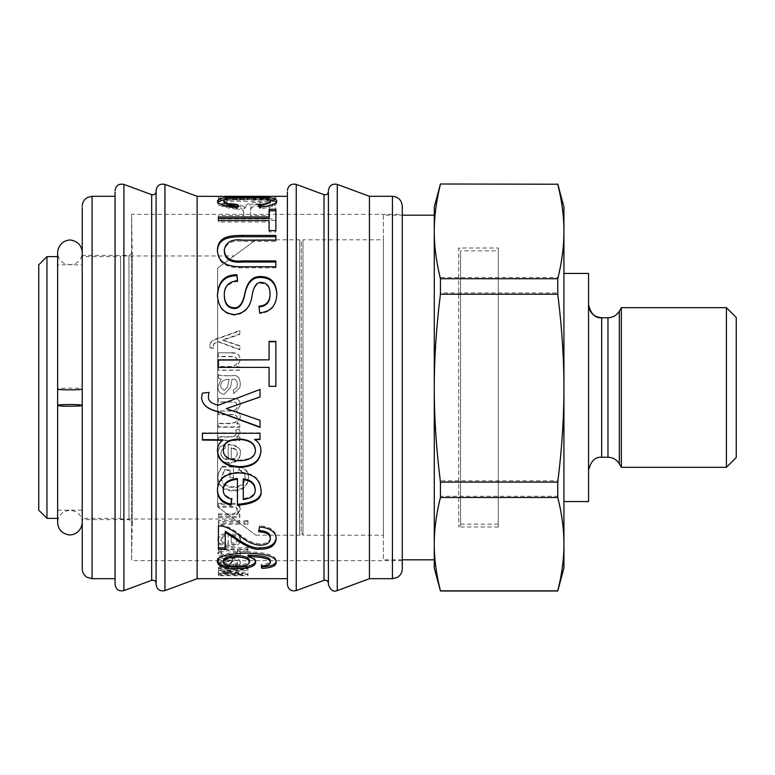 <?xml version="1.0" encoding="UTF-8"?>
<svg xmlns="http://www.w3.org/2000/svg" width="775" height="775" viewBox="0 0 775 775"><rect width="100%" height="100%" fill="white"/><g stroke="black" fill="none" stroke-linecap="round" stroke-linejoin="round"><path stroke-width="0.58" stroke-dasharray="3.88 2.91" d="M120.59 255.963L120.59 519.037L120.59 255.963L234.069 255.963L217.639 268.131L234.069 255.963M120.59 518.388L120.59 256.612L120.59 518.388L82.237 518.388L82.237 256.612L120.59 256.612M217.639 506.869L217.639 268.131L217.639 506.869L255.924 535.205L217.639 506.869L217.639 268.131L217.639 506.869M255.924 239.795L217.639 268.131L255.924 239.795L299.692 239.795L299.692 535.205L299.692 239.795L301.339 242.633L301.339 532.367L301.339 242.633L302.977 239.795L302.977 535.205L302.977 239.795L383.392 239.795L383.392 535.205L383.392 239.795M82.237 256.612L82.237 518.388M82.237 264.817L82.237 510.183L82.237 264.817L69.934 264.817L75.349 263.568C79.747 261.194 82.043 257.513 82.237 252.514L82.237 522.486L82.237 252.514M57.621 264.817L57.621 510.183L57.621 264.817L69.934 264.817L64.344 263.481C60.053 261.088 57.805 257.426 57.621 252.514L57.621 522.486C57.805 517.574 60.053 513.912 64.344 511.519L69.934 510.183L75.349 511.432C79.747 513.806 82.043 517.487 82.237 522.486M57.621 405.373L57.621 389.002C58.358 388.469 62.455 388.168 69.934 388.12C77.403 388.168 81.511 388.469 82.237 389.002M46.955 518.388L46.955 256.612M38.75 510.183L38.75 264.817M383.392 215.179L383.392 559.821L383.392 215.179L402.273 215.179M434.271 215.179L434.271 559.821M434.271 544.166L434.271 388.139M434.271 206.973L434.271 568.027M440.433 184.159C436.286 200.667 434.233 216.225 434.271 230.834C434.233 245.452 436.286 261.01 440.433 277.518L557.768 277.518C561.914 261.01 563.967 245.452 563.929 230.834C563.967 216.225 561.914 200.667 557.768 184.159L440.433 183.995M563.929 206.973L563.929 568.027M563.929 273.439L563.929 501.561L563.929 273.439M588.545 273.439L588.545 501.561M557.768 590.773C561.914 574.062 563.967 558.31 563.929 543.517C563.967 528.724 561.914 512.972 557.768 496.262L440.433 496.262C436.286 512.972 434.233 528.724 434.271 543.517C434.233 558.31 436.286 574.062 440.433 590.773L557.768 591.005M557.768 480.791C561.914 447.572 563.967 416.262 563.929 386.861C563.967 357.449 561.914 326.139 557.768 292.921L440.433 292.921C436.286 326.139 434.233 357.449 434.271 386.861C434.233 416.262 436.286 447.572 440.433 480.791L557.768 480.791L557.768 496.262M557.768 277.518L557.768 292.921M440.433 480.791L440.433 496.262M440.433 277.518L440.433 292.921M588.545 304.623L588.545 470.377L588.545 304.623M621.366 307.675L621.366 467.325M726.408 467.325L726.408 307.675M736.25 317.517L736.25 457.483M498.277 248L498.277 527L498.277 248L458.674 248L458.674 527L458.674 248L460.534 249.85L460.534 525.15L460.534 249.85M498.277 250.867L498.277 524.132L498.277 250.867L460.534 250.867L460.534 524.132L460.534 250.867M239.814 334.461L239.814 330.944L217.911 338.791C212.776 339.973 210.064 342.279 209.754 345.708L210.161 347.975L213.59 348.343L213.27 346.328C213.028 344.207 214.743 342.744 218.395 341.949L239.814 349.816L239.814 346.047L222.473 340.264L239.814 334.461L239.814 330.46L217.911 338.365C212.776 339.566 210.064 341.891 209.754 345.34L210.161 347.636L213.59 348.004L213.27 345.97C213.028 343.829 214.743 342.356 218.395 341.562L239.814 349.486L239.814 345.689L222.473 339.857L239.814 333.996M239.814 330.944L239.814 330.46M197.121 578.692L197.121 196.307M269.09 200.047L269.09 196.385L269.09 200.047L251.507 200.047L251.507 197.974L244.677 197.945L244.677 200.047L225.254 200.047L225.254 198.061L218.424 198.061L218.424 196.424L218.424 199.698L275.861 199.698L275.861 196.385L275.861 198.022L269.09 198.022L275.861 197.945L275.861 199.698M287.389 197.722L287.389 578.692L287.389 197.722M251.507 200.047L251.507 196.327L251.507 197.974L244.677 197.945L244.677 196.327L244.677 198.419L225.254 198.419L225.254 196.424L225.254 198.061L218.424 197.945L218.424 201.316L275.861 201.316M227.366 375.672C222.386 375.827 219.403 375.439 218.424 374.519L218.424 378.316L221.069 379.072L217.911 386.928C218.114 391.637 220.178 394.078 224.091 394.243L230.504 387.5L232.006 379.314C235.329 378.52 237.102 380.244 237.324 384.497L236.83 387.5L233.246 390.058L233.711 393.623L239.94 387.5L240.298 383.954C239.882 377.27 237.198 374.509 232.248 375.672L227.366 375.778C222.386 375.923 219.403 375.546 218.424 374.625L218.424 374.519M233.11 398.427L218.424 398.427L218.424 402.06L231.928 402.06C234.98 401.518 236.724 402.797 237.16 405.887C237.286 409.035 235.183 410.769 230.843 411.089L218.424 411.089L218.424 414.702L232.326 414.702C235.794 414.761 237.412 415.981 237.16 418.384C237.567 421.687 235.019 423.441 229.526 423.644L218.424 423.644L218.424 427.219L239.814 427.219L239.814 424.022L236.84 423.944L240.298 417.638C240.308 414.538 239.058 412.532 236.54 411.622L240.298 405.044C240.298 400.636 237.906 398.427 233.11 398.427L218.424 398.427M240.298 432.934L239.136 429.302L235.813 430.512L236.598 433.089C236.482 435.734 234.166 437.071 229.662 437.09L218.424 437.09L218.424 440.578L239.814 440.578L239.814 437.41L236.598 437.41L240.298 432.934L239.136 429.302M240.298 540.795C241.18 537.472 237.14 535.477 228.199 534.808L228.199 544.505C223.413 544.224 220.982 542.955 220.904 540.688C220.894 539.022 222.367 537.869 225.312 537.24L224.847 534.895C220.303 535.757 217.988 537.685 217.911 540.688C218.172 544.563 221.853 546.53 228.954 546.588C236.104 546.549 239.882 544.622 240.298 540.795L240.298 539.477C241.18 536.184 237.14 534.208 228.199 533.549L228.199 534.808M227.366 560.092L218.424 559.589L218.424 561.216L221.069 561.526L217.911 564.636C218.114 566.36 220.178 567.232 224.091 567.261C227.705 567.407 229.923 566.389 230.766 564.219L232.006 561.633C235.329 561.323 237.102 562.02 237.324 563.706C237.537 564.888 236.172 565.585 233.246 565.789L233.711 567.048C238.099 566.825 240.298 565.643 240.298 563.493C239.882 560.78 237.198 559.647 232.248 560.092L227.366 560.092L227.366 558.61L218.424 558.116L218.424 559.589M247.961 567.252L247.961 568.811L218.424 568.811L218.424 569.945L243.156 569.945L218.424 572.328L218.424 573.2L243.563 575.031L218.424 575.05L218.424 575.738L247.961 575.738L247.961 574.624L222.687 572.735L247.961 570.39L247.961 567.252L218.424 567.252L218.424 568.811M234.069 203.709L218.424 201.2L218.424 203.573C237.402 207.051 236.414 207.041 240.347 208.233C243.001 209.105 244.144 210.306 243.786 211.827L243.786 215.498L218.424 215.498L218.424 218.957L275.861 218.957L275.861 208.465C276.326 204.213 271.095 202.168 260.168 202.314C251.362 202.178 246.198 203.738 244.677 206.983L244.522 206.983C242.837 205.714 239.359 204.629 234.069 203.709L234.069 205.288L218.424 202.798L218.424 201.2M247.961 549.039L218.424 549.039L218.424 550.841L221.146 550.88L217.911 553.863C218.337 556.595 222.067 558.048 229.119 558.203C236.297 558.116 240.027 556.692 240.298 553.941L237.382 550.967L247.961 550.967L247.961 547.654L218.424 547.654L218.424 549.039M239.814 521.653L218.424 521.653L218.424 524.229L239.814 524.229L239.814 520.509L218.424 520.509L218.424 521.653M247.961 521.653L243.863 521.653L243.863 524.229L247.961 524.229L247.961 520.509L243.863 520.509L243.863 521.653M231.599 504.312L218.424 504.312L218.424 507.199L231.434 507.199C235.523 507.267 237.431 508.419 237.16 510.638C237.266 513.467 234.922 514.9 230.117 514.939L218.424 514.939L218.424 517.613L239.814 517.613L239.814 515.201L236.782 515.143L240.298 510.057C240.066 505.92 237.169 504.012 231.599 504.312L231.599 503.314L218.424 503.314L218.424 504.312M233.488 467.015L222.551 467.015C219.461 470.406 217.911 474.058 217.911 477.962C218.376 486.293 223.432 490.643 233.091 490.992C242.575 490.953 247.709 486.69 248.475 478.204C248.475 472.324 245.559 468.739 239.727 467.432L238.758 470.599C243.001 471.607 245.132 474.145 245.132 478.204C244.706 484.452 240.773 487.572 233.333 487.562C225.428 487.262 221.466 484.123 221.447 478.136L224.498 470.454L229.981 470.454L229.981 478.204L233.488 478.204L233.488 466.327L222.551 466.327L222.551 467.015M240.298 453.811C241.18 448.657 237.14 445.596 228.199 444.637L228.199 459.73C223.413 459.246 220.982 457.221 220.904 453.637C220.894 451.04 222.367 449.258 225.312 448.308L224.847 444.763C220.303 446.022 217.988 448.977 217.911 453.637C218.172 459.808 221.853 462.975 228.954 463.14C236.104 463.014 239.882 459.904 240.298 453.811L240.298 453.239C241.18 448.134 237.14 445.102 228.199 444.143L228.199 444.637M231.599 352.799L218.424 352.799L218.424 356.423L231.434 356.423C235.523 356.5 237.431 357.963 237.16 360.821C237.266 364.512 234.922 366.391 230.117 366.478L218.424 366.478L218.424 370.072L239.814 370.072L239.814 366.827L236.782 366.74L240.298 360.075C240.066 354.805 237.169 352.383 231.599 352.799L218.424 352.799M218.424 353.1L218.424 356.684L231.434 356.684C235.523 356.762 237.431 358.215 237.16 361.053C237.266 364.705 234.922 366.575 230.117 366.653L218.424 366.653L218.424 370.227L239.814 370.227L239.814 367.001L236.782 366.924L240.298 360.307C240.066 355.086 237.169 352.683 231.599 353.1M228.199 444.143L228.199 459.11C223.413 458.635 220.982 456.62 220.904 453.065C220.894 450.488 222.367 448.735 225.312 447.785L224.847 444.278C220.303 445.518 217.988 448.454 217.911 453.065C218.172 459.188 221.853 462.326 228.954 462.491C236.104 462.365 239.882 459.284 240.298 453.239M231.192 458.907L231.192 447.659C235.416 448.357 237.46 450.217 237.324 453.239C237.082 456.572 235.038 458.461 231.192 458.907L231.192 448.183C235.416 448.88 237.46 450.759 237.324 453.811C237.082 457.173 235.038 459.071 231.192 459.527M231.192 447.659L231.192 448.183M237.324 453.239L237.324 453.811M217.911 453.065L217.911 453.637M224.847 444.278L224.847 444.763M225.312 447.785L225.312 448.308M220.904 453.065L220.904 453.637M228.199 459.11L228.199 459.73M222.551 466.327C219.461 469.698 217.911 473.312 217.911 477.187C218.376 485.45 223.432 489.752 233.091 490.1C242.575 490.071 247.709 485.838 248.475 477.429C248.475 471.597 245.559 468.042 239.727 466.744L238.758 469.892C243.001 470.89 245.132 473.399 245.132 477.429C244.706 483.619 240.773 486.71 233.333 486.7C225.428 486.409 221.466 483.29 221.447 477.352L224.498 469.747L229.981 469.747L229.981 477.429L233.488 477.429L233.488 466.327M233.488 477.429L233.488 478.204M229.981 477.429L229.981 478.204M229.981 469.747L229.981 470.454M224.498 469.747L224.498 470.454M221.447 477.352L221.447 478.136M245.132 477.429L245.132 478.204M238.758 469.892L238.758 470.599M239.727 466.744L239.727 467.432M248.475 477.429L248.475 478.204M217.911 477.187L217.911 477.962M218.424 503.314L218.424 506.172L231.434 506.172C235.523 506.24 237.431 507.383 237.16 509.582C237.266 512.382 234.922 513.806 230.117 513.844L218.424 513.844L218.424 516.499L239.814 516.499L239.814 514.106L236.782 514.048L240.298 509.01C240.066 504.903 237.169 503.004 231.599 503.314M240.298 509.01L240.298 510.057M236.782 514.048L236.782 515.143M236.782 514.106L236.782 515.201M239.814 514.106L239.814 515.201M239.814 516.499L239.814 517.613M218.424 516.499L218.424 517.613M218.424 513.844L218.424 514.939M237.16 509.582L237.16 510.638M218.424 506.172L218.424 507.199M243.863 520.509L243.863 523.057L247.961 523.057L247.961 520.509M247.961 523.057L247.961 524.229M243.863 523.057L243.863 524.229M218.424 520.509L218.424 523.057L239.814 523.057L239.814 520.509M239.814 523.057L239.814 524.229M218.424 523.057L218.424 524.229M218.424 547.654L218.424 549.436L221.146 549.475L217.911 552.43C218.337 555.152 222.067 556.586 229.119 556.741C236.297 556.653 240.027 555.239 240.298 552.507L237.382 549.562L247.961 549.562L247.961 547.654M229.119 555.045C223.694 554.9 220.962 553.97 220.904 552.246C220.894 550.521 223.52 549.562 228.79 549.398C234.244 549.446 237.092 550.424 237.324 552.323C237.034 554.154 234.302 555.055 229.119 555.045L229.119 556.489C223.694 556.353 220.962 555.413 220.904 553.67C220.894 551.926 223.52 550.967 228.79 550.792C234.244 550.851 237.092 551.839 237.324 553.757C237.034 555.597 234.302 556.508 229.119 556.489M220.904 552.246L220.904 553.67M237.324 552.323L237.324 553.757M247.961 549.562L247.961 550.967M237.382 549.562L237.382 550.967M237.382 549.601L237.382 551.006M240.298 552.507L240.298 553.941M217.911 552.43L217.911 553.863M221.146 549.475L221.146 550.88M221.146 549.436L221.146 550.841M218.424 549.436L218.424 550.841M248.039 555.065L248.039 556.586M261.843 566.825L261.214 564.452C267.307 564.035 270.349 562.815 270.349 560.771M217.504 561.41L217.426 560.664C216.293 555.452 225.583 552.478 245.307 551.713C265.854 552.052 276.142 555.123 276.181 560.916L276.103 561.633M248.039 555.132C253.115 556.683 255.653 558.668 255.653 561.1L255.556 561.827M223.258 560.596C224.004 563.28 228.47 564.655 236.646 564.723C244.638 564.684 248.93 563.28 249.511 560.509M261.214 564.452L261.214 565.982M276.181 560.916L276.181 562.417M217.426 560.664L217.426 562.156M255.653 561.1L255.653 562.602M270.349 537.559C269.913 541.551 266.571 543.663 260.323 543.895C253.444 543.362 246.915 540.485 240.734 535.234C231.551 527.823 224.111 524.326 218.424 524.752L218.424 549.281M225.254 531.282L225.254 549.281M258.908 530.497L259.538 525.683C270.475 526.806 276.026 530.798 276.181 537.656L276.162 538.305M276.181 537.656L276.181 538.954M259.538 525.683L259.538 526.874M258.695 530.497L258.695 531.737M218.424 524.752L218.424 525.934M254.655 439.018L254.655 439.619M202.411 440.074L202.411 432.876L260.012 432.876L260.012 439.464M217.426 450.217L217.426 449.936C217.426 445.77 219.209 442.399 222.783 439.822L222.783 439.619M254.655 439.173C258.85 441.721 260.952 445.46 260.952 450.382L260.952 450.662M223.258 449.548C223.287 456.146 228.712 459.662 239.533 460.108C249.947 459.711 255.246 456.281 255.44 449.791M217.426 449.936L217.426 450.478M260.952 450.382L260.952 450.924M226.3 408.454L260.012 420.05L260.012 427.393M208.398 396.364C207.942 400.588 211.265 403.504 218.376 405.083L260.012 389.447L260.012 397.013M209.027 392.353L202.352 393.138M201.568 397.662L202.352 393.09M275.861 341.349L275.861 386.376L269.09 386.376L269.09 367.563L218.424 367.563L218.424 359.842M269.09 360.075L269.09 341.349M276.859 293.957L276.859 294.345C276.617 306.057 270.872 312.441 259.644 313.488L259.015 306.183M259.644 313.488L259.644 312.848M237.441 280.598L237.537 281.509C228.509 282.623 224.091 287.409 224.304 295.847M270.039 294.626C269.981 287.486 267.133 283.737 261.475 283.379C257.116 282.662 254.055 286.547 252.292 295.033C250.955 307.21 245.074 313.923 234.651 315.173C223.975 314.34 218.23 307.995 217.426 296.127L217.426 295.692M276.859 294.345L276.859 293.541M237.537 281.509L237.537 280.589M217.426 296.127L217.426 295.333M275.861 260.923L275.861 267.801L242.633 267.801C232.694 268.024 218.017 266.581 217.426 251.362L217.436 250.761M275.861 267.801L275.861 266.765M275.861 235.397L275.861 241.393L242.788 241.393C232.074 240.008 225.912 243.185 224.304 250.926M275.861 241.393L275.861 240.134M217.426 251.362L217.426 250.18M275.861 209.279L275.861 231.958L269.09 231.958L269.09 230.611M275.861 231.958L275.861 230.611M269.09 218.424L269.09 209.279M269.09 231.958L269.09 221.97L218.424 221.97L218.424 216.961L218.424 220.4L275.861 220.4L275.861 209.996C276.326 205.792 271.095 203.757 260.168 203.903C251.362 203.767 246.198 205.307 244.677 208.533L244.522 208.533C242.837 207.274 239.359 206.198 234.069 205.288M218.424 221.97L218.424 220.536M269.09 221.97L269.09 220.536M237.373 206.615L238.584 206.702L236.646 209.095L236.646 207.555M238.584 206.702L238.584 205.142M270.349 202.537C269.7 200.163 262.124 199.097 247.612 199.32C231.744 199.204 223.849 200.221 223.936 202.391M276.656 201.771L276.859 202.556C276.743 205.317 271.153 207.4 260.109 208.785L258.327 206.45L259.46 206.344M225.757 199.194L247.564 198.545L268.644 199.233M236.646 209.095C223.801 207.632 217.388 205.453 217.426 202.537L217.62 201.713M258.327 206.45L258.327 204.891M260.109 208.785L260.109 207.235M276.859 202.556L276.859 200.958M217.426 202.537L217.426 200.938M225.254 200.047L225.254 198.419M244.677 200.047L244.677 198.419M269.09 198.419L251.507 198.419M218.424 201.316L218.424 199.698M218.424 202.798L218.424 205.152C237.402 208.601 236.414 208.582 240.347 209.773C243.001 210.635 244.144 211.827 243.786 213.338L243.786 216.971L218.424 216.971L218.424 215.498M269.564 216.971L250.606 216.971L250.606 210.538C250.354 207.419 253.541 205.908 260.168 206.005C265.922 205.821 269.061 207.119 269.564 209.889L269.564 216.971L269.564 215.498L250.606 215.498L250.606 208.998C250.354 205.859 253.541 204.338 260.168 204.435C265.922 204.251 269.061 205.549 269.564 208.349L269.564 215.498M250.606 216.971L250.606 215.498M250.606 210.538L250.606 208.998M269.564 209.889L269.564 208.349M244.522 208.533L244.522 206.983M244.677 208.533L244.677 206.983M275.861 209.996L275.861 208.465M275.861 220.4L275.861 218.957M218.424 220.4L218.424 218.957M243.786 216.971L243.786 215.498M243.786 213.338L243.786 211.827M218.424 205.152L218.424 203.573M217.426 489.771L217.426 489.335C217.93 478.378 225.089 472.663 238.903 472.178C252.795 472.576 260.148 478.194 260.952 489.035L260.952 489.432M237.431 478.495L237.431 505.3M260.952 489.035L260.952 489.907M223.258 489.335C223.239 493.801 226.087 496.804 231.812 498.344L231.667 499.265M243.263 478.863L243.263 498.558C251.468 497.443 255.44 494.276 255.178 489.035M243.263 498.558L243.263 499.517M217.426 489.335L217.426 490.217M231.812 498.344L231.812 499.303M218.424 567.252L218.424 568.385L243.156 568.385L218.424 570.739L218.424 571.601L243.563 573.423L218.424 573.442L218.424 574.13L247.961 574.13L247.961 573.025L222.687 571.146L247.961 568.811L247.961 570.39M247.961 573.025L247.961 574.624M247.961 574.13L247.961 575.738M218.424 574.13L218.424 575.738M218.424 573.442L218.424 575.05M218.424 571.601L218.424 573.2M218.424 570.739L218.424 572.328M218.424 568.385L218.424 569.945M218.424 558.116L218.424 559.724L221.069 560.034L217.911 563.115C218.114 564.82 220.178 565.692 224.091 565.721C227.705 565.866 229.923 564.859 230.766 562.698L232.006 560.131C235.329 559.831 237.102 560.519 237.324 562.195C237.537 563.367 236.172 564.055 233.246 564.258L233.711 565.508C238.099 565.285 240.298 564.113 240.298 561.991C239.882 559.298 237.198 558.174 232.248 558.61L227.366 558.61M220.768 562.795C220.555 561.236 222.919 560.354 227.85 560.131L229.148 560.131C228.799 562.35 227.143 563.764 224.178 564.365L220.768 562.795L220.768 564.307C220.555 562.737 222.919 561.846 227.85 561.633L229.148 561.633C228.799 563.871 227.143 565.285 224.178 565.895L220.768 564.307M229.148 560.131L229.148 561.633M240.298 561.991L240.298 563.493M233.711 565.508L233.711 567.048M233.246 564.258L233.246 565.789M237.324 562.195L237.324 563.706M232.006 560.131L232.006 561.633M230.766 562.698L230.766 564.219M217.911 563.115L217.911 564.636M221.069 560.034L221.069 561.526M218.424 559.724L218.424 561.216M228.199 533.549L228.199 543.159C223.413 542.878 220.982 541.618 220.904 539.371C220.894 537.714 222.367 536.581 225.312 535.951L224.847 533.626C220.303 534.488 217.988 536.397 217.911 539.371C218.172 543.207 221.853 545.164 228.954 545.222C236.104 545.183 239.882 543.275 240.298 539.477M231.192 543.033L231.192 535.874C235.416 536.339 237.46 537.54 237.324 539.477C237.082 541.589 235.038 542.771 231.192 543.033L231.192 537.153C235.416 537.627 237.46 538.838 237.324 540.795C237.082 542.917 235.038 544.118 231.192 544.379M231.192 535.874L231.192 537.153M237.324 539.477L237.324 540.795M217.911 539.371L217.911 540.688M224.847 533.626L224.847 534.895M225.312 535.951L225.312 537.24M220.904 539.371L220.904 540.688M228.199 543.159L228.199 544.505M239.136 428.943L235.813 430.144L236.598 432.702C236.482 435.317 234.166 436.645 229.662 436.664L218.424 436.664L218.424 440.123L239.814 440.123L239.814 436.974L236.598 436.897L240.298 432.547M218.424 398.331L218.424 401.934L231.928 401.934C234.98 401.402 236.724 402.661 237.16 405.722C237.286 408.851 235.183 410.566 230.843 410.886L218.424 410.886L218.424 414.47L232.326 414.47C235.794 414.518 237.412 415.739 237.16 418.122C237.567 421.387 235.019 423.131 229.526 423.334L218.424 423.334L218.424 426.88L239.814 426.88L239.814 423.702L236.84 423.625L240.298 417.376C240.308 414.305 239.058 412.31 236.54 411.418L240.298 404.899C240.298 400.52 237.906 398.331 233.11 398.331M218.424 374.625L218.424 378.394L221.069 379.149L217.911 386.928C218.114 391.598 220.178 394.02 224.091 394.184L230.504 387.5L232.006 379.382C235.329 378.597 237.102 380.312 237.324 384.526L236.83 387.5L233.246 390.038L233.711 393.574L239.94 387.5L240.298 383.983C239.882 377.357 237.198 374.625 232.248 375.778L227.366 375.778M220.768 386.076C220.555 382.075 222.919 379.847 227.85 379.382L229.148 379.382L227.395 387.5L224.178 390.329L220.914 387.5L220.768 386.066C220.555 382.036 222.919 379.779 227.85 379.314L229.148 379.314L227.395 387.5L224.178 390.358L220.914 387.5L220.768 386.066M156.095 584.437L156.095 190.563M156.095 191.59L156.095 193.043M115.068 584.437L115.068 192.016M115.068 197.722L115.068 578.692L115.068 197.722M287.389 584.437L287.389 192.016M328.416 583.41L328.416 191.59M328.416 584.437L328.416 192.016M369.442 578.692L369.442 196.307M402.273 568.85L402.273 206.15M402.273 215.644L402.273 560.645L402.273 215.644M131.585 215.644L131.585 560.645L131.585 215.644M402.273 560.645L131.585 560.645L132.244 522.893C133.087 522.544 131.992 521.449 128.96 519.618L82.237 519.618L82.237 255.382L128.96 255.382L128.96 519.618L128.96 255.382C131.992 253.551 133.087 252.456 132.244 252.108L132.234 522.951L132.234 252.049L131.585 214.355L402.273 214.355M82.237 568.85L82.237 207.497M601.671 317.75L601.671 457.25M607.968 457.25L607.968 317.75M619.341 311.182L619.341 463.818M228.954 462.491L228.954 463.14M233.333 486.7L233.333 487.562M233.091 490.1L233.091 490.992M230.117 513.844L230.117 514.939M231.434 506.172L231.434 507.199M228.79 549.398L228.79 550.792M229.119 556.741L229.119 558.203M245.307 551.713L245.307 553.137M260.323 543.895L260.323 545.251M240.734 535.234L240.734 536.513M239.533 460.108L239.533 460.738M234.651 315.173L234.651 314.543M252.292 295.033L252.292 294.229M261.475 283.379L261.475 282.468M242.633 267.801L242.633 266.765M242.788 241.393L242.788 240.134M247.612 199.32L247.612 197.693M247.564 198.545L247.564 197.693M260.168 206.005L260.168 204.435M260.168 203.903L260.168 202.314M238.903 472.178L238.903 472.915M227.414 570.739L227.414 572.328M227.065 571.475L227.065 573.064M227.85 560.131L227.85 561.633M224.178 564.365L224.178 565.895M232.248 558.61L232.248 560.092M231.279 561.381L231.279 562.892M224.091 565.721L224.091 567.261M228.954 545.222L228.954 546.588M164.939 590.598L164.939 184.402M151.677 580.33L151.677 194.67M123.903 590.598L123.903 184.402M296.234 590.598L296.234 184.402M323.998 580.33L323.998 194.67M337.261 590.598L337.261 184.402M392.421 578.692L392.421 196.307M92.089 578.692L92.089 196.307M120.59 519.037L234.069 519.037M255.924 535.205L299.692 535.205L301.339 532.367L302.977 535.205L383.392 535.205M57.621 510.183L82.237 510.183M402.273 559.821L383.392 559.821M498.277 527L458.674 527L460.534 525.15M460.534 524.132L498.277 524.132"/><path stroke-width="1.16" d="M82.237 389.002L82.237 252.514L82.237 389.002C82.993 390.145 56.875 390.145 57.621 389.002L57.621 405.373C58.358 404.831 62.455 404.54 69.934 404.482C77.403 404.54 81.511 404.831 82.237 405.373C82.993 406.517 56.875 406.517 57.621 405.373L57.621 522.486C58.047 528.792 61.303 532.812 67.386 534.527C71.494 536.232 81.52 533.035 82.237 522.486L82.237 405.373L82.237 522.486M46.955 256.612L46.955 518.388L38.75 510.183L38.75 264.817L46.955 256.612L57.621 256.612M402.273 559.821L434.271 559.821L434.271 215.179L402.273 215.179M440.433 497.482L557.768 497.482C561.914 513.99 563.967 529.548 563.929 544.166L563.929 568.027L557.768 591.005L440.433 591.005L434.271 568.027L434.271 544.166C434.233 529.548 436.286 513.99 440.433 497.482L440.433 482.079C436.286 448.861 434.233 417.551 434.271 388.139L434.271 206.973L440.433 183.995L557.768 184.227L440.433 183.995M557.768 184.227C561.914 200.938 563.967 216.69 563.929 231.483C563.967 246.276 561.914 262.028 557.768 278.738L440.433 278.738C436.286 262.028 434.233 246.276 434.271 231.483C434.233 216.69 436.286 200.938 440.433 184.227M557.768 591.005L557.768 590.841C561.914 574.333 563.967 558.775 563.929 544.166L563.929 206.973L557.768 183.995M563.929 501.561L588.545 501.561L588.545 273.439L563.929 273.439M434.271 388.139C434.233 358.738 436.286 327.428 440.433 294.209L557.768 294.209L557.768 278.738M557.768 294.209C561.914 327.428 563.967 358.738 563.929 388.139C563.967 417.551 561.914 448.861 557.768 482.079L440.433 482.079M557.768 497.482L557.768 482.079M440.433 294.209L440.433 278.738M557.768 590.841L440.433 590.841C436.286 574.333 434.233 558.775 434.271 544.166M588.545 304.623C589.32 312.596 593.698 316.975 601.671 317.75L601.671 317.75C595.161 318.283 590.783 313.904 588.545 304.623M619.341 311.182L621.366 307.675L621.366 467.325L619.341 463.818L619.341 311.182C616.716 315.396 612.928 317.585 607.968 317.75L607.968 457.25L601.671 457.25L601.671 317.75L607.968 317.75M726.408 467.325L736.25 457.483L736.25 317.517L726.408 307.675L726.408 467.325L621.366 467.325M225.254 196.424L197.121 196.307L197.121 578.692L287.389 578.692M275.861 196.385L269.09 196.385M269.09 196.307L225.254 196.307M260.952 489.907C262.667 498.751 254.83 503.886 237.431 505.3L237.431 479.289C228.121 480.219 223.394 483.862 223.258 490.217C223.239 494.721 226.087 497.753 231.812 499.303L230.921 505.097C222.086 503.178 217.581 498.218 217.426 490.217C217.93 479.163 225.089 473.399 238.903 472.915C252.795 473.312 260.148 478.979 260.952 489.907M238.584 205.142L236.646 207.555C223.801 206.082 217.388 203.873 217.426 200.938C219.18 197.703 229.226 196.356 247.564 196.908C266.503 196.559 276.268 197.906 276.859 200.958C276.743 203.748 271.153 205.84 260.109 207.235L258.327 204.891C266.329 204.048 270.33 202.73 270.349 200.938C269.7 198.545 262.124 197.46 247.612 197.693C231.744 197.567 223.849 198.603 223.936 200.793C223.917 202.895 228.799 204.348 238.584 205.142M275.861 230.611L269.09 230.611L269.09 220.536L218.424 220.536L218.424 216.961L269.09 216.961L269.09 209.279L275.861 209.279L275.861 230.611M275.861 266.765L242.633 266.765C232.694 266.988 218.017 265.534 217.426 250.18C217.891 235.9 230.727 235.552 242.633 235.397L275.861 235.397L275.861 240.134L242.788 240.134C232.074 238.729 225.912 241.936 224.304 249.744C224.692 258.278 230.853 261.998 242.788 260.923L275.861 260.923L275.861 266.765M259.644 312.848L259.015 306.183C266.358 305.602 270.039 301.485 270.039 293.822C269.981 286.624 267.133 282.836 261.475 282.468C257.116 281.751 254.055 285.675 252.292 294.229C250.955 306.512 245.074 313.284 234.651 314.543C223.975 313.71 218.23 307.307 217.426 295.333C218.143 281.616 224.634 274.747 236.908 274.708L237.537 280.589C228.509 281.722 224.091 286.537 224.304 295.052C224.547 303.054 227.802 307.297 234.069 307.801C239.485 308.13 243.176 302.88 245.132 292.049C247.7 281.267 252.979 276.094 260.952 276.539C270.843 276.801 276.142 282.468 276.859 293.541C276.617 305.36 270.872 311.792 259.644 312.848M275.861 386.367L269.09 386.367L269.09 367.389L218.424 367.389L218.424 359.842L269.09 359.842L269.09 341.349L275.861 341.349L275.861 386.367M260.012 420.331L260.012 427.393L217.426 411.603C207.448 409.219 202.168 404.579 201.568 397.701L202.352 393.138L209.027 392.402L208.398 396.442C207.942 400.704 211.265 403.639 218.376 405.238L260.012 389.457L260.012 397.013L226.3 408.638L260.012 420.331M254.655 439.464L254.655 439.619C258.85 442.186 260.952 445.954 260.952 450.924C260.187 461.532 253.047 467.005 239.533 467.325C225.409 466.54 218.037 460.922 217.426 450.478C217.426 446.274 219.209 442.874 222.783 440.278L202.411 440.074L202.411 433.273L260.012 433.273L260.012 439.464L254.655 439.464L260.012 439.018M225.254 549.281L218.424 549.281L218.424 525.934C224.111 525.508 231.551 529.034 240.734 536.513C246.915 541.803 253.444 544.718 260.323 545.251C266.571 545.019 269.913 542.887 270.349 538.857C270.349 534.556 266.464 532.183 258.695 531.737L259.538 526.874C270.475 528.017 276.026 532.038 276.181 538.954C275.251 545.774 269.913 549.194 260.168 549.204C254.035 550.153 245.258 546.336 233.808 537.763L225.254 532.522L225.254 549.281M248.039 556.508L248.039 556.586C253.115 558.145 255.653 560.151 255.653 562.602C254.898 566.515 248.717 568.55 237.111 568.705C225.089 568.714 218.531 566.535 217.426 562.156C216.293 556.915 225.583 553.902 245.307 553.137C265.854 553.476 276.142 556.576 276.181 562.417C276.123 565.944 271.347 567.939 261.843 568.385L261.214 565.982C267.307 565.566 270.349 564.326 270.349 562.262C270.649 558.882 263.209 556.963 248.039 556.508L248.039 555.065C263.209 555.51 270.649 557.419 270.349 560.771L270.349 562.262M276.181 560.916C276.123 564.413 271.347 566.389 261.843 566.825L261.601 565.953M255.653 561.1C254.898 564.985 248.717 567 237.111 567.145C225.089 567.164 218.531 565.004 217.426 560.664M249.511 562.011L249.511 560.509C249.066 557.613 244.919 555.966 237.063 555.597C228.644 555.908 224.043 557.583 223.258 560.596L223.258 562.098C224.004 564.801 228.47 566.196 236.646 566.263C244.638 566.225 248.93 564.801 249.511 562.011C249.066 559.085 244.919 557.428 237.063 557.051C228.644 557.37 224.043 559.056 223.258 562.098M261.843 566.825L261.843 568.385M225.254 547.896L218.424 547.896M276.181 537.656C275.251 544.418 269.913 547.809 260.168 547.809C254.035 548.758 245.258 544.97 233.808 536.465L225.254 531.282L225.254 532.522M270.349 538.857L270.349 537.559C270.349 533.297 266.464 530.943 258.695 530.497M222.783 439.822L202.411 439.619M260.952 450.382C260.187 460.902 253.047 466.317 239.533 466.637C225.409 465.862 218.037 460.292 217.426 449.936M255.44 450.333L255.44 449.791C254.81 443.067 249.318 439.464 238.952 438.97C228.577 439.377 223.345 442.903 223.258 449.548L223.258 450.081C223.287 456.746 228.712 460.292 239.533 460.738C249.947 460.34 255.246 456.872 255.44 450.333C254.81 443.552 249.318 439.909 238.952 439.415C228.577 439.822 223.345 443.377 223.258 450.081M260.012 396.936L226.3 408.638M209.027 392.353L208.398 396.442M260.012 427.044L217.426 411.399C207.448 409.026 202.168 404.434 201.568 397.614M269.09 341.746L275.861 341.746M218.424 360.075L269.09 359.842M224.304 295.052L224.304 295.847C224.547 303.781 227.802 307.985 234.069 308.489C239.485 308.808 243.176 303.606 245.132 292.873C247.7 282.177 252.979 277.053 260.952 277.489C270.843 277.75 276.142 283.369 276.859 294.345M217.426 296.127C218.143 282.526 224.634 275.716 236.908 275.677L237.537 281.509M259.015 306.881C266.358 306.309 270.039 302.221 270.039 294.626L270.039 293.822M236.908 275.677L236.908 274.708M224.304 249.744L224.304 250.926C224.692 259.383 230.853 263.074 242.788 262.008L275.861 262.008M217.426 251.362C217.891 237.198 230.727 236.859 242.633 236.704L275.861 236.704M269.09 210.81L275.861 210.81M218.424 218.424L269.09 218.424L269.09 216.961M223.936 200.793L223.936 202.391L227.288 204.939L237.373 206.615M259.46 206.344L270.349 202.537L270.349 200.938M268.644 199.233L276.656 201.771M217.62 201.713L225.757 199.194M260.952 489.035C262.667 497.792 254.83 502.878 237.431 504.292M231.812 498.344L230.921 504.089C222.086 502.19 217.581 497.269 217.426 489.335M237.431 479.289L237.431 478.495C228.121 479.425 223.394 483.038 223.258 489.335L223.258 490.217M255.178 489.907L255.178 489.035C254.704 483.125 250.732 479.735 243.263 478.863L243.263 499.517C251.468 498.403 255.44 495.196 255.178 489.907C254.704 483.958 250.732 480.539 243.263 479.657M230.921 504.089L230.921 505.097M156.095 190.563L156.095 584.437C156.928 589.533 159.873 591.587 164.939 590.598L164.939 184.402C159.873 183.413 156.928 185.467 156.095 190.563M156.095 193.043L156.095 191.59C155.659 194.157 154.177 195.184 151.677 194.67L151.677 580.33C154.177 579.816 155.659 580.843 156.095 583.41M115.068 192.016L115.068 584.437C115.892 589.533 118.846 591.587 123.903 590.598L123.903 184.402C118.837 183.413 115.892 185.467 115.068 190.563M287.389 192.016L287.389 584.437C288.213 589.533 291.168 591.587 296.234 590.598L296.234 184.402C291.168 183.413 288.213 185.467 287.389 190.563M323.998 580.33L323.998 194.67C326.507 195.184 327.98 194.157 328.416 191.59L328.416 583.41C327.98 580.843 326.507 579.816 323.998 580.33L296.234 590.598M328.416 192.016L328.416 584.437C330.373 590.201 333.318 592.255 337.261 590.598L337.261 184.402C332.194 183.413 329.249 185.467 328.416 190.563M337.261 184.402L369.442 196.307L369.442 578.692L337.261 590.598M402.273 206.15L402.273 568.85C402.147 572.56 400.52 575.399 397.372 577.365L392.421 578.692L392.421 196.307C398.408 196.889 401.683 200.173 402.273 206.15M82.237 255.382L82.237 519.618M82.237 207.497L82.237 568.85C82.363 572.589 84.02 575.438 87.207 577.404L92.089 578.692L115.068 578.692M237.063 555.597L237.063 557.051M237.111 567.145L237.111 568.705M233.808 536.465L233.808 537.763M260.168 547.809L260.168 549.204M239.533 466.637L239.533 467.325M260.952 277.489L260.952 276.539M234.069 308.489L234.069 307.801M242.788 262.008L242.788 260.923M242.633 236.704L242.633 235.397M247.564 197.693L247.564 196.908M82.237 206.15C82.373 202.382 84.049 199.514 87.275 197.557L92.089 196.307L92.089 578.692M46.955 518.388L57.621 518.388M601.671 457.25C595.161 456.717 590.783 461.096 588.545 470.377M619.341 463.818C616.716 459.604 612.928 457.415 607.968 457.25M726.408 307.675L621.366 307.675M275.861 196.307L287.389 196.307M197.121 196.307L164.939 184.402M197.121 578.692L164.939 590.598M151.677 194.67L123.903 184.402M151.677 580.33L123.903 590.598M323.998 194.67L296.234 184.402M369.442 578.692L392.421 578.692M369.442 196.307L392.421 196.307M92.089 196.307L115.068 196.307M82.237 252.514C81.84 246.314 78.663 242.313 72.714 240.521C68.839 238.768 58.542 241.509 57.621 252.514L57.621 389.002"/></g></svg>
